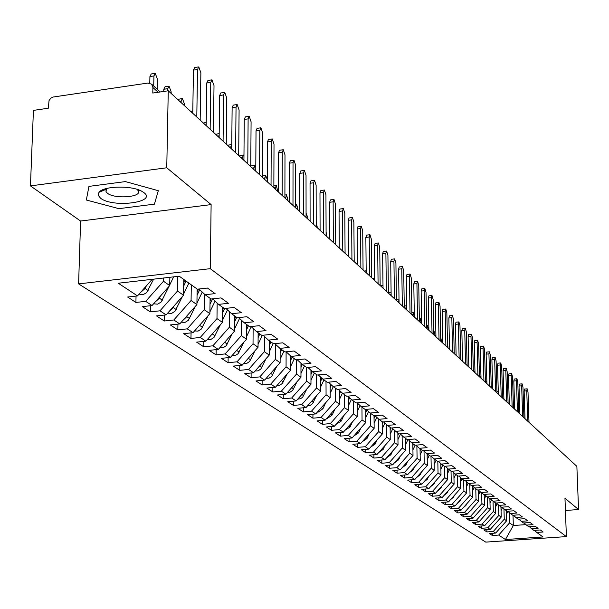 <?xml version="1.0" encoding="UTF-8"?>
<svg xmlns="http://www.w3.org/2000/svg" width="609" height="609" viewBox="0 0 609 609"><rect width="100%" height="100%" fill="white"/><g stroke="black" fill="none" stroke-linecap="round" stroke-linejoin="round"><path stroke-width="0.91" d="M30.45 185.897L80.601 221.037L211.117 204.594L166.759 167.78L30.45 185.897L33.419 110.389L48.294 108.227L49.07 100.477L50.981 98.095L53.097 97.037L147.888 83.06L151.626 84.179L160.182 91.959M78.607 283.893L485.738 542.109L566.393 536.605L210.288 268.668L78.607 283.893L80.601 221.037M139.438 190.183L138.989 190.282M106.088 189.224L105.037 188.927M492.399 535.509L498.695 535.075L505.424 539.528L543.03 536.955L536.735 532.441L543.121 532L540.328 529.967L533.91 530.416L531.665 528.802L538.105 528.353L535.258 526.283L528.779 526.739L526.496 525.095L532.997 524.638L530.089 522.522L523.55 522.986L521.213 521.312L527.782 520.847L524.813 518.693L518.213 519.165L515.831 517.452L522.453 516.98L519.424 514.78L512.763 515.26L510.334 513.516L517.018 513.029L513.927 510.784L507.206 511.271L504.716 509.489L511.469 508.995L508.309 506.703L501.527 507.198L498.984 505.379L505.805 504.876L502.577 502.532L495.726 503.042L493.13 501.184L500.019 500.674L496.723 498.276L489.796 498.794L487.154 496.898L494.105 496.373L490.74 493.929L483.744 494.455L481.041 492.514L488.06 491.981L484.619 489.484L477.555 490.024L474.792 488.037L481.886 487.497L478.362 484.939L471.229 485.487L468.405 483.462L475.568 482.907L471.967 480.288L464.766 480.851L461.873 478.781L469.113 478.21L465.428 475.538L458.151 476.109L455.189 473.992L462.505 473.414L458.737 470.673L451.383 471.259L448.353 469.09L455.745 468.496L451.893 465.695L444.456 466.296L441.358 464.073L448.825 463.472L444.882 460.602L437.369 461.219L434.194 458.942L441.746 458.326L437.711 455.387L430.114 456.012L426.863 453.69L434.499 453.058L430.357 450.051L422.676 450.69L419.35 448.3L427.069 447.653L422.829 444.578L415.064 445.232L411.654 442.789L419.456 442.126L415.11 438.967L407.261 439.637L403.767 437.133L411.654 436.455L407.2 433.22L399.268 433.905L395.683 431.339L403.66 430.647L399.093 427.328L391.062 428.028L387.393 425.394L395.462 424.686L390.772 421.283L382.65 421.999L378.882 419.296L387.042 418.573L382.239 415.079L374.025 415.81L370.15 413.039L378.41 412.293L373.477 408.708L365.164 409.461L361.19 406.614L369.549 405.853L364.479 402.168L356.067 402.945L351.987 400.022L360.444 399.238L355.245 395.454L346.727 396.246L342.54 393.247L351.096 392.447L345.745 388.557L337.127 389.372L332.826 386.281L341.489 385.459L335.993 381.462L327.269 382.3L322.839 379.125L331.608 378.28L325.952 374.17L317.122 375.03L312.569 371.764L321.453 370.896L315.629 366.671L306.685 367.547L302.003 364.19L310.993 363.299L305.01 358.952L295.951 359.85L291.125 356.394L300.237 355.481L294.071 351.005L284.898 351.933L279.927 348.371L289.161 347.434L282.812 342.821L273.517 343.773L268.394 340.104L277.75 339.137L271.203 334.387L261.786 335.361L256.511 331.585L265.988 330.588L259.236 325.686L249.69 326.698L244.255 322.8L253.854 321.773L246.896 316.718L237.221 317.753L231.61 313.734L241.347 312.683L234.168 307.469L224.356 308.535L218.562 304.386L228.436 303.297L221.021 297.908L211.072 299.011L205.088 294.726L215.099 293.607L207.441 288.042L197.346 289.176L179.259 276.212L118.313 283.223L137.489 295.913L127.624 297.025L135.906 302.437L145.696 301.348L152.037 305.551L142.308 306.624L150.324 311.869L159.984 310.811L166.128 314.876L156.528 315.919L164.293 321.004L173.824 319.976L179.777 323.912L170.307 324.932L177.836 329.857L187.237 328.852L193.015 332.681L183.667 333.663L190.967 338.444L200.247 337.47L205.85 341.177L196.623 342.136L203.711 346.772L212.868 345.828L218.304 349.421L209.199 350.358L216.081 354.857L225.117 353.936L230.4 357.43L221.402 358.336L228.086 362.705L237.015 361.815L242.138 365.21L233.262 366.093L239.756 370.333L248.571 369.465L253.55 372.761L244.78 373.622L251.091 377.747L259.799 376.895L264.641 380.107L255.978 380.945L262.114 384.957L270.716 384.127L275.428 387.248L266.864 388.062L272.832 391.96L281.335 391.161L285.918 394.19L277.46 394.99L283.269 398.781L291.665 397.997L296.126 400.95L287.768 401.727L293.424 405.419L301.721 404.658L306.061 407.528L297.801 408.289L303.312 411.89L311.511 411.136L315.744 413.937L307.575 414.676L312.942 418.185L321.05 417.454L325.168 420.18L317.099 420.903L322.321 424.321L330.344 423.605L334.356 426.262L326.378 426.97L331.471 430.297L339.403 429.604L343.316 432.192L335.422 432.885L340.393 436.128L348.234 435.45L352.048 437.978L344.245 438.647L349.086 441.814L356.844 441.152L360.566 443.618L352.847 444.273L357.574 447.364L365.248 446.717L368.879 449.122L361.244 449.762L365.857 452.784L373.446 452.144L376.994 454.489L369.442 455.121L373.941 458.067L381.447 457.443L384.911 459.734L377.443 460.351L381.843 463.228L389.265 462.619L392.645 464.857L385.253 465.459L389.554 468.268L396.901 467.674L400.204 469.859L392.889 470.452L397.083 473.193L404.361 472.614L407.588 474.754L400.349 475.332L404.452 478.012L411.654 477.441L414.805 479.527L407.634 480.098L411.646 482.716L418.779 482.161L421.862 484.201L414.767 484.756L418.688 487.322L425.744 486.774L428.759 488.768L421.733 489.309L425.569 491.821L432.557 491.28L435.511 493.237L428.553 493.77L432.306 496.221L439.226 495.696L442.111 497.606L435.222 498.132L438.899 500.529L445.742 500.019L448.574 501.885L441.753 502.395L445.346 504.747L452.129 504.244L454.893 506.071L448.14 506.574L451.665 508.88L458.379 508.378L461.089 510.175L454.398 510.669L457.846 512.923L464.5 512.435L467.149 514.186L460.526 514.674L463.898 516.881L470.491 516.402L473.086 518.122L466.524 518.594L469.828 520.756L476.36 520.292L478.91 521.974L472.401 522.438L475.644 524.555L482.115 524.098L484.612 525.75L478.164 526.206L481.338 528.285L487.756 527.828L490.199 529.449L483.812 529.899L486.926 531.931L493.275 531.49L495.673 533.073L489.347 533.514L492.399 535.509L492.338 533.309M506.307 510.631L506.604 520.824L504.252 519.18L503.955 508.789M495.673 533.073L506.604 520.824M493.275 531.49L504.252 519.18M536.735 532.441L534.474 530.37M500.941 506.787L501.23 517.071L498.84 515.404L498.55 504.975M490.199 529.449L501.23 517.071M487.756 527.828L498.84 515.404M531.665 528.802L529.358 526.694M495.467 502.859L495.756 513.25L493.313 511.545L493.031 501.093M484.612 525.75L495.756 513.25M482.115 524.098L493.313 511.545M526.496 525.095L524.143 522.948M489.887 498.786L490.169 509.345L487.672 507.601L487.398 497.073M478.91 521.974L490.169 509.345M476.36 520.292L487.672 507.601M521.213 521.312L518.815 519.119M484.178 494.424L484.459 505.363L481.917 503.59L481.643 492.955M473.086 518.122L484.459 505.363M470.491 516.402L481.917 503.59M515.831 517.452L513.379 515.214M478.362 490.062L478.644 501.298L476.04 499.487L475.774 488.745M467.149 514.186L478.644 501.298M464.5 512.435L476.04 499.487M510.334 513.516L507.83 511.225M472.424 485.868L472.698 497.15L470.041 495.292L469.783 484.452M461.089 510.175L472.698 497.15M458.379 508.378L470.041 495.292M504.716 509.489L502.166 507.152M466.365 481.59L466.631 492.909L463.913 491.014L463.662 480.067M454.893 506.071L466.631 492.909M452.129 504.244L463.913 491.014M498.984 505.379L496.381 502.996M460.176 477.22L460.427 488.585L457.656 486.644L457.412 475.583M448.574 501.885L460.427 488.585M445.742 500.019L457.656 486.644M493.13 501.184L490.473 498.748M453.85 472.759L454.093 484.163L451.261 482.183L451.025 471.008M442.111 497.606L454.093 484.163M439.226 495.696L451.261 482.183M487.154 496.898L484.429 494.401M447.387 468.199L447.623 479.641L444.73 477.623L444.501 466.296M435.511 493.237L447.623 479.641M432.557 491.28L444.73 477.623M481.041 492.514L478.255 489.971M440.779 463.54L441.007 475.02L438.046 472.957L437.818 461.18M428.759 488.768L441.007 475.02M425.744 486.774L438.046 472.957M474.792 488.037L471.952 485.434M434.027 458.783L434.24 470.3L431.218 468.184L430.989 455.996M421.862 484.201L434.24 470.3M418.779 482.161L431.218 468.184M468.405 483.462L465.497 480.798M427.115 453.865L427.328 465.466L424.229 463.312L424.016 451.071M414.805 479.527L427.328 465.466M411.654 477.441L424.229 463.312M461.873 478.781L458.904 476.048M420.05 448.803L420.248 460.526L417.089 458.318L416.883 446.032M407.588 474.754L420.248 460.526M404.361 472.614L417.089 458.318M455.189 473.992L452.152 471.199M412.826 443.626L413.016 455.471L409.773 453.21L409.583 440.878M400.204 469.859L413.016 455.471M396.901 467.674L409.773 453.21M448.353 469.09L445.248 466.235M405.427 438.32L405.602 450.302L402.29 447.988L402.107 435.602M392.645 464.857L405.602 450.302M389.265 462.619L402.29 447.988M441.358 464.073L438.175 461.15M397.852 432.892L398.02 445.004L394.624 442.636L394.465 430.213M384.911 459.734L398.02 445.004M381.447 457.443L394.624 442.636M434.194 458.942L430.936 455.943M390.103 427.335L390.255 439.584L386.784 437.155L386.624 424.686M376.994 454.489L390.255 439.584M373.446 452.144L386.784 437.155M426.863 453.69L423.529 450.614M382.155 421.641L382.3 434.034L378.745 431.545L378.6 419.038M368.879 449.122L382.3 434.034M365.248 446.717L378.745 431.545M419.35 448.3L415.932 445.156M374.017 415.81L374.154 428.34L370.5 425.79L370.379 413.199M360.566 443.618L374.154 428.34M356.844 441.152L370.5 425.79M411.654 442.789L408.152 439.561M365.682 409.415L365.803 422.509L362.058 419.898L361.952 407.155M352.048 437.978L365.803 422.509M348.234 435.45L362.058 419.898M403.767 437.133L400.182 433.829M357.125 402.861L357.239 416.533L353.403 413.854L353.304 400.966M343.316 432.192L357.239 416.533M339.403 429.604L353.403 413.854M395.683 431.339L392.006 427.944M348.363 396.665L348.462 410.397L344.527 407.649L344.443 394.609M334.356 426.262L348.462 410.397M330.344 423.605L344.527 407.649M387.393 425.394L383.617 421.915M339.373 390.316L339.449 404.11L335.414 401.293L335.346 388.093M325.168 420.18L339.449 404.11M321.05 417.454L335.414 401.293M378.882 419.296L375.015 415.726M330.147 383.807L330.207 397.654L326.066 394.761L326.013 381.401M315.744 413.937L330.207 397.654M311.511 411.136L326.066 394.761M370.15 413.039L366.184 409.37M320.677 377.123L320.722 391.031L316.467 388.062L316.436 374.535M306.061 407.528L320.722 391.031M301.721 404.658L316.467 388.062M361.19 406.614L357.118 402.846M310.955 370.264L310.978 384.226L306.609 381.173L306.593 367.478M296.126 400.95L310.978 384.226M291.665 397.997L306.609 381.173M351.987 400.022L347.8 396.147M300.968 363.23L300.968 377.237L296.476 374.101L296.484 359.797M285.918 394.19L300.968 377.237M281.335 391.161L296.476 374.101M342.54 393.247L338.239 389.265M290.699 355.999L290.683 370.059L286.07 366.839L286.101 351.812M275.428 387.248L290.683 370.059M270.716 384.127L286.07 366.839M332.826 386.281L328.403 382.186M280.148 348.531L280.11 362.675L275.367 359.363L275.42 344.176M264.641 380.107L280.11 362.675M259.799 376.895L275.367 359.363M322.839 379.125L318.294 374.916M269.3 340.751L269.239 355.085L264.359 351.675L264.435 336.412M253.55 372.761L269.239 355.085M248.571 369.465L264.359 351.675M312.569 371.764L307.895 367.433M258.14 332.75L258.049 347.275L253.024 343.765L253.131 328.434M242.138 365.21L258.049 347.275M237.015 361.815L253.024 343.765M302.003 364.19L297.192 359.729M246.653 324.513L246.538 339.236L241.362 335.62L241.491 320.227M230.4 357.43L246.538 339.236M225.117 353.936L241.362 335.62M291.125 356.394L286.177 351.804M234.823 316.041L234.686 330.953L229.357 327.239L229.509 311.778M218.304 349.421L234.686 330.953M212.868 345.828L229.357 327.239M279.927 348.371L274.834 343.636M222.635 307.301L222.475 322.427L216.979 318.598L217.162 303.076M205.85 341.177L222.475 322.427M200.247 337.47L216.979 318.598M268.394 340.104L263.149 335.224M210.082 298.303L209.884 313.643L204.228 309.692L204.441 294.117M193.015 332.681L209.884 313.643M187.237 328.852L204.228 309.692M256.511 331.585L251.098 326.546M197.141 289.031L196.913 304.584L191.074 300.503L191.317 284.852M179.777 323.912L196.913 304.584M173.824 319.976L191.074 300.503M244.255 322.8L238.675 317.601M183.789 279.462L183.522 295.236L177.501 291.026L177.759 276.387M166.128 314.876L183.522 295.236M159.984 310.811L177.501 291.026M231.61 313.734L225.855 308.367M169.865 277.293L169.713 285.591L163.494 281.244L163.555 278.016M152.037 305.551L169.713 285.591M145.696 301.348L163.494 281.244M218.562 304.386L212.625 298.844L210.006 304.249M158.157 92.256L152.905 87.49L152.783 93.04L168.259 90.787L166.759 167.78M152.905 87.49L151.626 84.179M137.489 295.913L152.174 279.325M205.088 294.726L198.96 289.001M565.418 510.487L578.55 509.535L576.868 466.334L168.259 90.787M211.117 204.594L210.288 268.668M578.55 509.535L564.969 498.261L566.393 536.605M154.42 204.144L158.31 190.701L125.424 181.596L88.944 186.392L86.333 200.011L118.915 208.659L154.42 204.144L118.915 208.659L86.333 200.011L88.944 186.392L125.424 181.596L158.31 190.701L154.42 204.144M513.014 515.237L513.326 525.514L525.978 524.623M509.261 512.534L509.566 522.887L513.326 525.514L505.424 539.528M498.695 535.075L509.566 522.887M135.906 302.437L136.051 296.073M150.324 311.869L150.453 305.726M164.293 321.004L164.415 315.066M177.836 329.857L177.942 324.11M190.967 338.444L191.059 332.887M203.711 346.772L203.787 341.39M216.081 354.857L216.142 349.65M228.086 362.705L228.139 357.658M239.756 370.333L239.794 365.438M251.091 377.747L251.121 372.997M262.114 384.957L262.136 380.343M272.832 391.96L272.855 387.491M283.269 398.781L283.276 394.442M293.424 405.419L293.424 401.202M303.312 411.89L303.305 407.786M312.942 418.185L312.935 414.189M322.321 424.321L322.313 420.438M331.471 430.297L331.456 426.521M340.393 436.128L340.37 432.451M349.086 441.814L349.064 438.236M357.574 447.364L357.544 443.877M365.857 452.784L365.826 449.381M373.941 458.067L373.911 454.748M381.843 463.228L381.805 459.993M389.554 468.268L389.509 465.116M397.083 473.193L397.045 470.118M404.452 478.012L404.406 475.005M411.646 482.716L411.6 479.785M418.688 487.322L418.642 484.452M425.569 491.821L425.524 489.019M432.306 496.221L432.253 493.488M438.899 500.529L438.845 497.858M445.346 504.747L445.293 502.136M451.665 508.88L451.604 506.315M457.846 512.923L457.785 510.418M463.898 516.881L463.845 514.43M469.828 520.756L469.775 518.358M475.644 524.555L475.583 522.21M481.338 528.285L481.285 525.986M486.926 531.931L486.865 529.685M101.536 190.351L102.83 190.701M200.178 120.125L200.871 72.76L198.762 66.906L197.522 69.495L193.449 70.096L194.69 67.515L198.298 66.975M192.764 113.312L193.449 70.096M196.798 117.019L197.522 69.495M139.05 294.155L142.902 294.718L146.548 292.754L153.643 279.158M157.221 89.264L157.434 79.17L155.249 73.369L153.932 75.95L149.921 76.544L151.238 73.963L154.762 73.445M153.932 75.95L153.719 86.075M149.921 76.544L149.776 83.144M146.297 285.964L145.071 288.499L140.504 292.51M213.416 132.298L214.01 85.58L211.962 79.848L210.76 82.413L206.748 82.999L207.951 80.434L211.529 79.908M206.162 125.621L206.748 82.999M210.143 129.291L210.76 82.413M226.251 144.089L226.746 98.011L224.759 92.393L223.594 94.943L219.636 95.506L220.801 92.956L224.348 92.446M219.133 137.55L219.636 95.506M223.077 141.174L223.594 94.943M238.69 155.523L239.093 110.069L237.167 104.55L236.041 107.085L232.128 107.641L233.262 105.106L236.779 104.611M231.717 149.114L232.128 107.641M235.614 152.699L236.041 107.085M250.763 166.615L251.083 121.762L249.21 116.349L248.122 118.869L244.255 119.41L245.358 116.89L248.845 116.403M243.927 160.334L244.255 119.41M247.779 163.874L248.122 118.869M153.582 303.8L157.708 304.165L161.179 301.965L169.051 286.329M171.121 93.421L171.152 91.807L169.036 86.12L167.764 88.686L163.798 89.264L165.077 86.699L168.579 86.189M167.764 88.686L167.719 90.863M163.798 89.264L163.752 91.441M160.441 296.058L159.406 298.197L155.12 302.064M169.721 284.943L173.626 276.859M167.665 313.14L171.578 313.429L174.996 311.26L182.464 296.438M177.706 99.473L181.969 98.544M184.42 105.646L184.451 104.055L182.395 98.483L181.162 101.025L181.139 102.624M184.991 280.323L183.728 282.926M186.065 281.092L183.682 286.047M174.144 305.825L173.299 307.583L169.279 311.321M183.545 294.193L188.881 283.109M181.315 322.184L185.022 322.405L188.387 320.273L195.466 306.213M190.739 111.455L192.809 110.83M198.648 289.031L197.095 292.274M199.729 289.717L197.05 295.289M187.435 315.279L186.757 316.68L182.997 320.281M196.928 303.16L202.257 292.084M194.545 330.946L198.054 331.106L201.373 329.012L208.088 315.668M203.383 123.079L206.2 122.348M211.163 299.004L210.044 301.341M200.323 324.43L196.311 328.959M209.907 311.877L215.068 301.12M143.853 192.573L141.889 191.31C131.635 185.227 103.302 185.905 98.97 192.322L98.201 195.253L100.515 198.176C112.764 208.133 157.518 202.454 143.853 192.573M107.504 188.257L106.408 189.209L106.019 191.66L107.42 193.236C114.591 199.272 142.103 197.217 138.38 190.899L137.025 189.346M139.316 190.137L138.882 190.229M106.088 189.148L105.167 188.881M262.479 177.386L262.715 133.112L260.896 127.806L259.837 130.311L256.024 130.828L257.089 128.332L260.553 127.852M255.765 171.22L256.024 130.828M259.579 174.722L259.837 130.311M207.38 339.449L210.699 339.556L213.972 337.493L220.344 324.825M215.662 134.361L219.187 133.538M219.171 134.543L219.004 137.436M223.625 308.009L222.605 310.133M224.713 308.497L222.574 312.957M212.838 333.298L209.23 337.363M222.498 320.334L227.492 309.897M273.852 187.838L274.012 144.143L272.246 138.928L271.218 141.417L267.458 141.92L268.493 139.438L271.918 138.974M267.267 181.787L267.458 141.92M271.035 185.25L271.218 141.417M284.898 197.994L284.989 154.853L283.276 149.738L282.279 152.204L278.557 152.699L279.561 150.233L282.957 149.776M278.435 192.056L278.557 152.699M282.165 195.481L282.279 152.204M295.639 207.859L295.662 165.267L293.987 160.243L293.02 162.687L289.351 163.174L290.326 160.723L293.69 160.281M289.29 202.028L289.351 163.174M292.982 205.416L293.02 162.687M306.076 217.451L306.03 175.392L304.409 170.451L303.465 172.887L299.841 173.352L300.785 170.923L304.127 170.49M299.841 211.726L299.841 173.352M303.495 215.084L303.465 172.887M219.841 347.693L223.419 347.61L226.205 345.722L232.25 333.702M227.591 145.323L231.664 144.417M231.763 144.379L230.902 148.368M235.744 316.695L234.8 318.674M236.695 317.38L234.769 321.407M224.98 341.893L221.775 345.516M234.709 328.555L239.55 318.416M231.938 355.694L235.333 355.572L238.073 353.715L243.821 342.296M239.177 155.973L243.212 155.074M243.965 155.295L243.539 155.036L242.473 157.495L242.466 158.995M247.513 325.13L246.63 326.972M248.434 325.8L246.615 329.621M236.779 350.228L233.963 353.41M246.561 336.549L251.258 326.698M243.691 363.459L246.904 363.307L249.614 361.472L255.064 350.639M250.763 165.937L254.433 165.435M255.795 166.706L254.745 165.397L253.702 169.317M258.939 333.329L258.125 335.041M259.837 333.968L258.109 337.607M258.071 344.329L262.365 335.3M248.251 358.32L245.815 361.061M255.11 371.003L258.147 370.828L260.819 369.016L266.004 358.731M267.282 179.457L265.638 175.476L264.626 179.358M270.046 341.284L269.292 342.882M270.921 341.915L269.277 345.372M269.254 351.888L273.213 343.552M259.373 366.199L257.363 368.468M316.223 226.784L316.124 185.235L314.541 180.386L313.627 182.799L310.042 183.256L310.963 180.843L314.274 180.416M310.103 221.158L310.042 183.256M313.711 224.477L313.627 182.799M326.104 235.858L325.944 194.819L324.399 190.046L323.516 192.444L319.976 192.893L320.867 190.495L324.148 190.077M320.083 230.331L319.976 192.893M323.661 233.612L323.516 192.444M335.719 244.696L335.506 204.144L333.998 199.455L333.138 201.838L329.636 202.272L330.504 199.889L333.755 199.486M329.804 239.261L329.636 202.272M333.336 242.511L333.138 201.838M345.075 253.298L344.808 213.226L343.347 208.613L342.509 210.98L339.046 211.407L339.891 209.039L343.118 208.643M339.259 247.916L339.046 211.407M342.76 251.167L342.509 210.98M354.194 261.68L353.875 222.079L352.451 217.542L351.629 219.887L348.219 220.298L349.041 217.953L352.23 217.565M348.47 256.419L348.219 220.298M351.933 259.601L351.629 219.887M266.209 378.334L269.079 378.136L271.721 376.354L276.646 366.58M277.871 191.53L276.235 185.281L275.253 189.133M280.848 349.026L280.148 350.502M281.693 349.635L280.14 352.923M280.117 359.249L283.923 351.233M270.145 373.903L268.622 375.616M277.011 385.459L279.714 385.238L282.317 383.487L286.999 374.208M288.141 200.97L286.55 194.819L285.598 198.633M291.346 356.554L290.699 357.925M292.175 357.148L290.699 360.269M290.691 366.412L294.337 358.701M280.521 381.508L279.676 382.46M287.509 392.394L290.067 392.158L292.632 390.43L297.078 381.622M298.144 210.166L296.591 204.106L295.669 207.89M301.592 363.809L300.968 365.141M302.368 364.456L300.968 367.425M300.968 373.386L304.477 365.963M297.732 399.139L300.541 398.735L302.673 397.182L306.898 388.824M307.888 219.118L307.888 217.733L306.068 213.219M311.58 370.851L310.955 372.168M312.31 371.528L310.963 374.39M310.971 380.183L314.343 373.035M307.69 405.701L310.339 405.289L312.447 403.767L316.467 395.82M317.38 227.842L316.216 222.156M321.301 377.702L320.684 379.019M322.016 378.364L320.692 381.173M320.707 386.806L323.95 379.925M363.071 269.84L362.713 230.704L361.32 226.236L360.528 228.565L357.148 228.969L357.947 226.639L361.107 226.259M357.445 264.671L357.148 228.969M360.871 267.815L360.528 228.565M317.38 412.095L318.271 412.087L322.93 408.715L325.785 402.633M326.63 236.345L326.089 231.793M330.771 384.378L330.154 385.687M331.463 385.025L330.169 387.788M330.192 393.269L333.306 386.631M371.726 277.795L371.323 239.109L369.967 234.709L369.191 237.023L365.857 237.419L366.633 235.104L369.77 234.731M366.192 272.71L365.857 237.419M369.587 275.824L369.191 237.023M326.827 418.314L327.589 418.307L332.194 414.98L334.874 409.256M339.997 390.894L339.38 392.188M340.667 391.518L339.396 394.229M339.426 399.565L342.433 393.148M380.168 285.552L379.727 247.3L378.395 242.968L377.641 245.275L374.345 245.655L375.098 243.356L378.204 242.991M374.718 280.543L374.345 245.655M378.082 283.634L377.641 245.275M336.031 424.382L341.223 421.085L343.735 415.711M348.98 397.235L348.378 398.53M349.642 397.844L348.394 400.516M348.424 405.708L351.363 399.443M388.397 293.119L387.918 255.293L386.616 251.03L385.885 253.314L382.619 253.694L383.358 251.41L386.433 251.053M383.038 288.186L382.619 253.694M386.365 291.247L385.885 253.314M345.006 430.289L350.023 427.031L352.383 421.991M347.906 255.902L348.462 255.43M357.742 403.432L357.14 404.711M358.389 404.018L357.156 406.645M357.201 411.699L360.064 405.571M396.429 300.496L395.911 263.096L394.64 258.894L393.932 261.162L390.696 261.527L391.42 259.259L394.465 258.916M391.145 295.639L390.696 261.527M394.442 298.669L393.932 261.162M353.753 436.052L358.61 432.839L360.817 428.112M356.356 263.667L357.437 263.126M366.291 409.469L365.689 410.74M366.915 410.047L365.712 412.628M365.758 417.546L368.552 411.562M404.269 307.697L403.706 270.708L402.473 266.567L401.78 268.82L398.583 269.178L399.283 266.932L402.305 266.59M399.062 302.917L398.583 269.178M402.328 305.916L401.78 268.82M362.294 441.67L366.991 438.503L369.054 434.072M364.601 271.241L366.176 270.655M374.428 415.772L374.033 416.632M375.235 415.924L374.048 418.459M374.101 423.263L376.834 417.401M411.912 314.731L411.326 278.138L410.116 274.065L409.438 276.303L406.279 276.653L406.957 274.415L409.956 274.08M406.789 310.019L406.279 276.653M410.024 312.988L409.438 276.303M370.622 447.158L375.167 444.03L377.093 439.888M372.655 278.648L374.695 278.001M382.422 421.831L382.163 422.372M383.221 421.946L382.186 424.161M382.239 428.835L384.911 423.103M419.388 321.598L418.764 285.4L417.576 281.381L416.921 283.604L413.793 283.946L414.455 281.723L417.424 281.396M414.333 316.954L413.793 283.946M417.538 319.892L416.921 283.604M378.76 452.51L383.145 449.419L384.941 445.552M380.518 285.872L383 285.179M390.331 427.503L390.11 427.982M390.955 427.952L390.133 429.726M390.186 434.286L392.797 428.675M426.681 328.297L426.026 292.487L424.869 288.521L424.229 290.729L421.131 291.064L421.778 288.864L424.724 288.544M421.702 323.729L421.131 291.064M424.869 326.637L424.229 290.729M386.7 457.732L390.94 454.687L392.615 451.079M388.39 292.571L391.1 292.191M391.115 293.211L391.069 295.571M398.058 433.037L397.86 433.463M398.667 433.479L397.883 435.161M397.943 439.607L400.501 434.118M433.806 334.851L433.128 299.415L431.994 295.51L431.37 297.702L428.302 298.029L428.934 295.837L431.857 295.525M428.903 330.344L428.302 298.029M432.04 333.23L431.37 297.702M396.413 299.331L399.009 299.049L398.552 302.445M406.203 438.876L405.457 440.474M394.457 462.825L398.552 459.833L400.105 456.476M405.525 444.814L407.954 439.576M440.771 341.253L440.063 306.19L438.952 302.33L438.343 304.508L435.313 304.827L435.93 302.65L438.823 302.346M435.937 336.807L435.313 304.827M439.043 339.662L438.343 304.508M406.728 305.916L405.868 309.166M413.557 444.151L412.856 445.666M402.031 467.811L405.99 464.857L407.436 461.744M412.925 449.899L415.087 445.225M447.577 347.511L446.846 312.805L445.758 308.999L445.164 311.161L442.164 311.481L442.766 309.319L445.636 309.014M442.812 343.126L442.164 311.481M445.895 345.958L445.164 311.161M414.272 313.27L413.633 312.379L413.016 315.744M420.75 449.305L420.088 450.736M409.438 472.675L413.26 469.775L414.592 466.882M420.157 454.87L422.235 450.371M454.238 353.623L453.477 319.276L452.411 315.523L451.832 317.67L448.863 317.982L449.45 315.835L452.289 315.538M449.533 349.307L448.863 317.982M452.586 352.109L451.832 317.67M421.672 321.811L420.613 318.834L420.012 322.169M427.777 454.344L427.153 455.699M416.678 477.426L420.362 474.578L421.595 471.899M427.221 459.734L429.231 455.387M460.747 359.607L459.962 325.609L458.92 321.902L458.356 324.041L455.418 324.338L455.989 322.207L458.805 321.917M456.111 355.344L455.418 324.338M459.133 358.122L458.356 324.041M428.538 330.002L427.434 325.145L426.848 328.457M434.651 459.27L434.057 460.549M423.75 482.077L427.305 479.268L428.447 476.809M434.133 464.492L436.074 460.29M467.118 365.461L466.311 331.798L465.291 328.144L464.736 330.268L461.828 330.558L462.383 328.441L465.177 328.16M462.543 361.259L461.828 330.558M465.535 364.015L464.736 330.268M435.191 336.122L434.11 331.319L433.745 331.639M441.373 464.088L440.809 465.299M430.677 486.621L434.103 483.866L435.146 481.597M440.893 469.151L442.766 465.086M473.345 371.193L472.523 337.866L471.518 334.257L470.985 336.358L468.1 336.648L468.641 334.547L471.412 334.265M468.831 367.037L468.1 336.648M471.8 369.77L470.985 336.358M441.708 342.106L440.695 337.378M447.973 468.74L447.417 469.942M437.445 491.06L440.749 488.357L441.708 486.279M447.501 473.711L449.313 469.775M479.443 376.796L478.598 343.796L477.616 340.233L477.091 342.327L474.236 342.608L474.769 340.515L477.517 340.241M474.99 372.7L474.236 342.608M477.936 375.403L477.091 342.327M448.079 347.967L447.501 343.834M454.436 473.3L453.888 474.495M444.068 495.406L447.257 492.75L448.125 490.862M453.964 478.172L455.715 474.365M485.419 382.285L484.551 349.604L483.592 346.087L483.074 348.158L480.25 348.439L480.767 346.361L483.493 346.095M481.019 378.242L480.25 348.439M483.934 380.922L483.074 348.158M454.322 353.707L454.185 351.256M460.754 477.753L460.214 478.94M450.553 499.662L453.621 497.058L454.413 495.338M460.29 482.541L461.987 478.857M491.265 387.651L490.382 355.291L489.438 351.819L488.936 353.875L486.134 354.149L486.637 352.086L489.339 351.827M486.918 383.662L486.134 354.149M489.811 386.319L488.936 353.875M466.943 482.122L466.403 483.302M456.902 503.818L459.848 501.268L460.564 499.715M466.486 486.819L468.138 483.219M496.99 392.912L496.084 360.855L495.163 357.43L494.668 359.477L491.897 359.744L492.392 357.696L495.071 357.437M492.696 388.976L491.897 359.744M495.566 391.61L494.668 359.477M462.307 361.046L462.528 360.627M473.003 486.401L472.462 487.573M463.122 507.891L465.954 505.394L466.593 504.001M472.546 491.014L474.175 487.474M502.592 398.065L501.679 366.313L500.765 362.926L500.293 364.958L497.545 365.225L498.025 363.192L500.682 362.934M498.36 394.175L497.545 365.225M501.199 396.794L500.293 364.958M468.23 366.481L468.808 365.994M478.933 490.588L478.4 491.752M469.212 511.88L471.929 509.429L472.493 508.195M478.484 495.125L480.082 491.638M508.089 403.12L507.16 371.665L506.262 368.316L505.797 370.333L503.072 370.592L503.544 368.574L506.178 368.323M503.909 399.276L503.072 370.592M506.726 401.864L505.797 370.333M474.023 371.81L474.951 371.284M484.749 494.691L484.216 495.848M475.172 515.785L478.286 512.298M484.3 499.152L485.868 495.726M513.471 408.068L512.527 376.902L511.651 373.591L511.195 375.601L508.5 375.852L508.957 373.85L511.568 373.599M509.345 404.269L508.5 375.852M512.139 406.842L511.195 375.601M479.709 377.032L480.973 376.476M490.428 498.748L489.918 499.867M481.019 519.606L483.949 516.318M490.001 503.095L491.539 499.73M518.746 412.917L517.795 382.041L516.927 378.768L516.485 380.762L513.813 381.013L514.262 379.019L516.851 378.775M514.666 409.164L513.813 381.013M517.437 411.714L516.485 380.762M485.403 381.835L486.865 381.569M495.848 503.034L495.498 503.803M486.751 523.352L489.514 520.253M495.581 506.962L497.096 503.651M523.923 417.675L522.956 387.073L522.103 383.845L521.669 385.824L519.02 386.068L519.462 384.089L522.027 383.853M519.896 413.968L519.02 386.068M522.636 416.495L521.669 385.824M501.26 507.015L500.971 507.662M492.369 527.013L494.965 524.105M501.055 510.761L502.547 507.495M529 422.334L528.011 392.013L527.181 388.824L526.755 390.788L524.128 391.031L524.562 389.06L527.112 388.824M525.011 418.672L524.128 391.031M527.737 421.177L526.755 390.788M506.604 510.844L506.33 511.446M497.873 530.606L500.309 527.881M506.422 514.483L507.883 511.271M148.116 290.562L145.071 288.499M162.359 300.191L159.406 298.197M181.162 101.025L179.632 101.246M176.161 309.517L173.299 307.583M189.528 318.553L186.757 316.68M206.169 124.7L205.286 124.822M202.5 327.322L199.813 325.503M219.027 135.898L217.558 136.096M215.084 335.825L212.472 334.059M230.918 146.853L229.471 147.043M227.294 344.077L224.759 342.365M242.473 157.495L241.042 157.685M239.147 352.093L236.688 350.426M253.709 167.84L252.293 168.023M250.672 359.881L248.289 358.275M264.633 177.897L263.233 178.079M261.862 367.448L259.617 365.925M275.26 187.686L273.875 187.861M272.748 374.801L270.624 373.363M285.606 197.209L284.898 197.301M283.33 381.957L281.328 380.602M293.629 388.915L291.734 387.636M303.655 395.69L301.866 394.487M313.422 402.29L311.732 401.148M322.93 408.715L321.331 407.642M332.194 414.98L330.695 413.968M341.223 421.085L339.807 420.126M350.023 427.031L348.698 426.14M358.61 432.839L357.369 431.994M366.991 438.503L365.819 437.711M374.718 280.148L374.337 280.193M375.167 444.03L374.071 443.283M383.023 287.311L382.186 287.402M383.145 449.419L382.117 448.726M391.054 294.322L389.859 294.452M390.94 454.687L389.981 454.04M398.537 301.211L397.35 301.341M398.552 459.833L397.662 459.232M405.845 307.948L404.673 308.078M405.99 464.857L405.16 464.302M412.993 314.533L411.912 314.647M413.26 469.775L412.483 469.25M419.989 320.973L419.373 321.034M420.362 474.578L419.647 474.091M427.305 479.268L426.65 478.826M434.103 483.866L433.494 483.455M440.749 488.357L440.193 487.976M447.257 492.75L446.747 492.407M453.621 497.058L453.157 496.738M459.848 501.268L459.43 500.986M492.689 388.496L492.224 388.534M498.337 393.384L497.568 393.452M106.408 189.209L98.97 192.322M139.202 190.092L141.889 191.31M106.103 188.607L106.088 189.346M106.073 189.688L106.019 191.66M262.487 175.879L265.341 175.514M273.86 185.578L275.953 185.311M284.905 195.025L286.283 194.85M295.639 204.228L296.339 204.137M404.239 306.022L406.363 305.794M411.882 312.562L413.503 312.394M419.342 318.964L420.484 318.842M426.627 325.229L427.312 325.16M491.235 386.692L492.635 386.563M496.952 391.587L498.284 391.465"/></g></svg>
